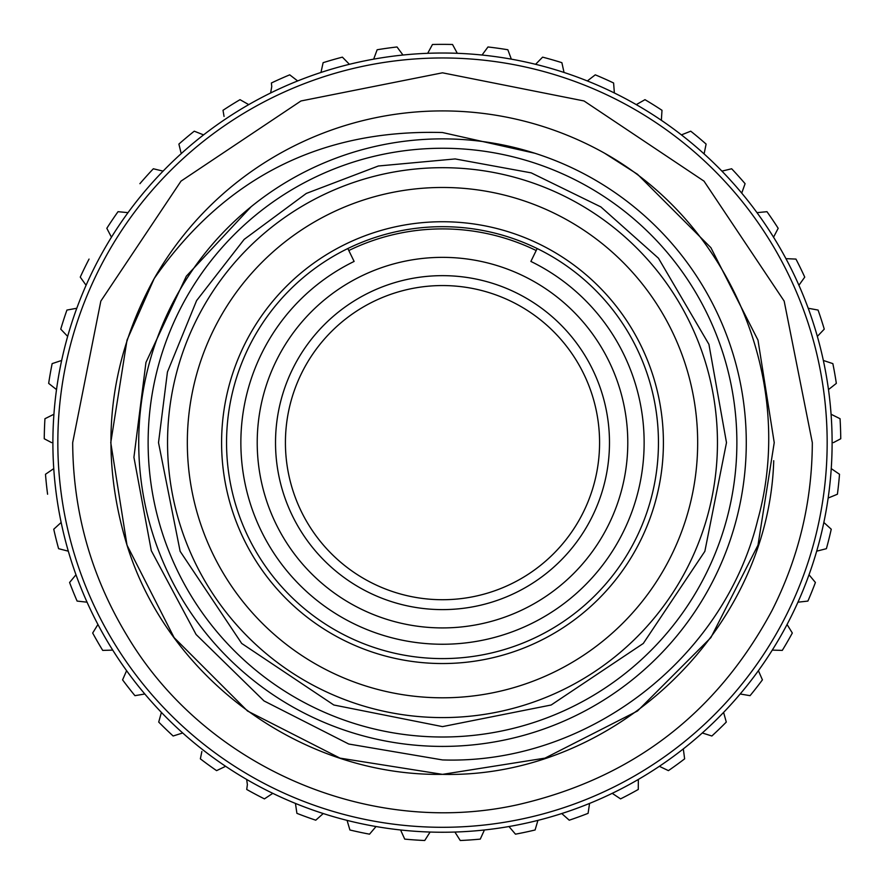 <?xml version="1.0" encoding="UTF-8"?>
<svg xmlns="http://www.w3.org/2000/svg" width="885" height="885" viewBox="0 0 885 885"><rect width="100%" height="100%" fill="white"/><g stroke="black" fill="none" stroke-linecap="round" stroke-linejoin="round"><path stroke-width="1.33" d="M537.173 248.53L530.878 261.429A201.603 201.603 0 0 1 442.5 644.247A201.603 201.603 0 0 1 354.122 261.429L347.827 248.53M138.724 442.633A303.776 303.776 0 0 1 442.5 138.868A303.776 303.776 0 0 1 746.276 442.633A303.776 303.776 0 0 1 442.5 746.409A303.776 303.776 0 0 1 138.724 442.633M270.622 92.98L271.75 86.619L271.396 82.991A398.272 398.272 0 0 1 289.727 74.838L297.659 80.944M320.967 72.47L323.113 62.68A398.272 398.272 0 0 1 342.395 57.149L349.409 64.306M224.049 116.422L223.009 110.304A398.272 398.272 0 0 1 240.023 99.673L248.74 104.618M180.96 152.585L178.892 144.089A398.272 398.272 0 0 1 194.257 131.19L203.583 134.885M139.907 183.682A398.272 398.272 0 0 1 153.337 168.769L163.072 171.126M111.455 237.191L106.82 228.308A398.272 398.272 0 0 1 118.037 211.681L128.004 212.654M67.647 336.4L60.744 329.143A398.272 398.272 0 0 1 66.939 310.06L76.796 308.257M56.518 389.599L48.664 383.382A398.272 398.272 0 0 1 52.149 363.624L61.651 360.46M51.618 442.633L44.25 438.761A398.272 398.272 0 0 1 44.947 418.716L53.919 414.257M47.591 494.228A398.272 398.272 0 0 1 45.489 474.272L53.753 468.619M68.311 551.178L58.609 548.689A398.272 398.272 0 0 1 53.753 529.219L61.154 522.46M87.062 602.198L77.106 601.081A398.272 398.272 0 0 1 69.594 582.485L75.977 574.763M112.727 650.11L102.715 650.398A398.272 398.272 0 0 1 92.682 633.018L97.936 624.489M144.819 693.995L134.94 695.665A398.272 398.272 0 0 1 122.584 679.857L126.599 670.675M182.697 732.979L173.139 735.999A398.272 398.272 0 0 1 158.714 722.072L161.402 712.436M225.631 766.31L216.593 770.636A398.272 398.272 0 0 1 200.364 758.843L201.868 751.52M272.79 793.336L264.438 798.878A398.272 398.272 0 0 1 246.727 789.464L247.38 784.586L246.661 779.453M323.246 813.547L315.757 820.196A398.272 398.272 0 0 1 296.906 813.337L295.446 803.425M376.025 826.535L369.532 834.168A398.272 398.272 0 0 1 349.907 829.986L347.075 820.384M430.099 832.044L424.734 840.507A398.272 398.272 0 0 1 404.722 839.113L400.584 829.986M484.416 829.986L480.278 839.113A398.272 398.272 0 0 1 460.266 840.507L454.901 832.044M537.914 820.384L535.093 829.986A398.272 398.272 0 0 1 515.468 834.168L508.975 826.535M589.565 803.425L588.094 813.337A398.272 398.272 0 0 1 569.243 820.196L561.754 813.547M638.339 779.442L638.273 789.464A398.272 398.272 0 0 1 620.562 798.878L612.21 793.336M683.308 748.909L684.636 758.843A398.272 398.272 0 0 1 668.407 770.636L659.369 766.31M723.598 712.414L726.286 722.072A398.272 398.272 0 0 1 711.861 735.999L702.303 732.979M758.401 670.675L762.416 679.857A398.272 398.272 0 0 1 750.06 695.665L740.181 693.995M787.064 624.489L792.318 633.018A398.272 398.272 0 0 1 782.285 650.398L772.273 650.11M809.023 574.763L815.406 582.485A398.272 398.272 0 0 1 807.894 601.081L797.938 602.198M823.846 522.471L831.247 529.219A398.272 398.272 0 0 1 826.391 548.689L816.689 551.178M831.247 468.619L839.511 474.272A398.272 398.272 0 0 1 837.409 494.228L828.15 498.045M442.5 832.243A389.61 389.61 0 0 1 52.89 442.633A389.61 389.61 0 0 1 442.5 53.023A389.61 389.61 0 0 1 832.11 442.633A389.61 389.61 0 0 1 442.5 832.243M251.108 206.736L186.337 276.175L145.948 362.452L133.923 457.313L151.302 550.702L196.105 634.512L264.018 700.931L348.756 744.031L442.5 759.927C586.589 764.817 723.532 659.535 757.693 520.115C796.4 381.391 730.457 223.883 604.543 153.182L637.488 174.268L710.876 247.656L757.991 340.128L774.231 442.633L757.991 545.149L710.876 637.62L637.488 711.009L545.005 758.124L442.5 774.364C302.416 776.477 168.283 679.027 127.009 545.149C98.722 452.224 107.793 363.359 154.2 278.543C224.491 177.796 320.591 129.121 442.5 132.529L534.916 153.26M247.512 711.009L339.995 758.124L442.5 774.364L339.995 758.124L247.512 711.009L174.124 637.62L127.009 545.149L110.769 442.633L127.009 340.128L154.2 278.543A331.731 331.731 0 0 1 604.543 153.182L637.488 174.268L710.876 247.656L757.991 340.128L774.231 442.633L757.991 545.149L710.876 637.62L637.488 711.009L545.005 758.124L442.5 774.364L339.995 758.124L247.512 711.009L174.124 637.62L127.009 545.149L110.769 442.633L127.009 340.128L154.2 278.543L127.009 340.128L110.769 442.633L127.009 545.149L174.124 637.62L247.512 711.009L339.995 758.124L442.5 774.364L339.995 758.124L247.512 711.009L174.124 637.62L127.009 545.149L110.769 442.633L127.009 340.128L154.2 278.543L127.009 340.128L110.769 442.633L127.009 545.149L174.124 637.62L247.512 711.009L339.995 758.124L442.5 774.364L339.995 758.124L247.512 711.009L174.124 637.62L127.009 545.149L110.769 442.633L127.009 340.128L154.2 278.543L127.009 340.128L110.769 442.633L127.009 545.149L174.124 637.62L247.512 711.009L339.995 758.124L442.5 774.364L339.995 758.124L247.512 711.009L174.124 637.62L127.009 545.149L110.769 442.633L127.009 340.128L154.2 278.543L127.009 340.128L110.769 442.633L127.009 545.149M773.733 460.709C768.645 631.06 613.161 778.49 442.5 774.364L339.995 758.124L247.512 711.009L174.124 637.62L127.009 545.149L110.769 442.633L127.009 340.128L154.2 278.543L127.009 340.128L110.769 442.633L127.009 545.149L174.124 637.62L247.512 711.009L339.995 758.124L442.5 774.364L545.005 758.124L637.488 711.009L710.876 637.62L757.991 545.149L774.231 442.633L757.991 340.128L710.876 247.656L637.488 174.268L604.543 153.182L637.488 174.268L710.876 247.656L757.991 340.128L774.231 442.633L757.991 545.149L710.876 637.62L637.488 711.009L545.005 758.124L442.5 774.364L545.005 758.124L637.488 711.009L710.876 637.62L757.991 545.149L774.231 442.633L757.991 340.128L710.876 247.656L637.488 174.268L604.543 153.182L637.488 174.268L710.876 247.656L757.991 340.128L774.231 442.633L757.991 545.149L710.876 637.62L637.488 711.009L545.005 758.124L442.5 774.364L545.005 758.124L637.488 711.009L710.876 637.62L757.991 545.149L774.231 442.633L757.991 340.128L710.876 247.656L637.488 174.268L604.543 153.182L637.488 174.268L710.876 247.656L757.991 340.128L774.231 442.633L757.991 545.149L710.876 637.62L637.488 711.009L545.005 758.124L442.5 774.364L545.005 758.124L637.488 711.009L710.876 637.62L757.991 545.149L774.231 442.633L757.991 340.128L710.876 247.656L637.488 174.268L604.543 153.182L637.488 174.268L710.876 247.656L757.991 340.128L774.231 442.633L757.991 545.149L710.876 637.62L637.488 711.009L545.005 758.124L442.5 774.364L545.005 758.124L637.488 711.009L710.876 637.62L757.991 545.149L774.231 442.633L757.991 340.128L710.876 247.656L637.488 174.268L604.543 153.182M442.5 285.556A157.076 157.076 0 0 1 599.576 442.633A157.076 157.076 0 0 1 442.5 599.72A157.076 157.076 0 0 1 285.424 442.633A157.076 157.076 0 0 1 442.5 285.556M442.5 275.655A166.977 166.977 0 0 1 609.477 442.633A166.977 166.977 0 0 1 442.5 609.61A166.977 166.977 0 0 1 275.523 442.633A166.977 166.977 0 0 1 442.5 275.655M536.188 250.532A213.727 213.727 0 0 0 348.812 250.532M442.5 257.358A185.286 185.286 0 0 0 257.214 442.633A185.286 185.286 0 0 0 442.5 627.919A185.286 185.286 0 0 0 627.786 442.633A185.286 185.286 0 0 0 442.5 257.358M442.5 226.682A215.951 215.951 0 0 1 658.451 442.633A215.951 215.951 0 0 1 442.5 658.595A215.951 215.951 0 0 1 226.549 442.633A215.951 215.951 0 0 1 442.5 226.682M442.5 221.737A220.907 220.907 0 0 1 663.407 442.633A220.907 220.907 0 0 1 442.5 663.54A220.907 220.907 0 0 1 221.593 442.633A220.907 220.907 0 0 1 442.5 221.737M442.5 697.8A255.168 255.168 0 0 1 187.332 442.633A255.168 255.168 0 0 1 442.5 187.476A255.168 255.168 0 0 1 697.668 442.633A255.168 255.168 0 0 1 442.5 697.8M442.5 717.591A274.958 274.958 0 0 1 167.542 442.633A274.958 274.958 0 0 1 442.5 167.685A274.958 274.958 0 0 1 717.458 442.633A274.958 274.958 0 0 1 442.5 717.591M442.5 737.006A294.373 294.373 0 0 1 148.127 442.633A294.373 294.373 0 0 1 442.5 148.26A294.373 294.373 0 0 1 736.873 442.633A294.373 294.373 0 0 1 442.5 737.006M831.081 414.257L840.053 418.716A398.272 398.272 0 0 1 840.75 438.761L833.382 442.633M823.349 360.46L832.851 363.624A398.272 398.272 0 0 1 836.336 383.382L828.482 389.599M808.204 308.257L818.061 310.06A398.272 398.272 0 0 1 824.256 329.143L817.342 336.4M785.946 258.663L795.947 259.084A398.272 398.272 0 0 1 804.742 277.116L798.912 285.269M756.996 212.654L766.963 211.681A398.272 398.272 0 0 1 778.181 228.308L773.545 237.191M721.928 171.126L731.663 168.769A398.272 398.272 0 0 1 745.093 183.682L741.73 193.118M681.417 134.885L690.742 131.19A398.272 398.272 0 0 1 706.108 144.089L704.095 153.901M636.271 104.629L644.977 99.673A398.272 398.272 0 0 1 661.991 110.304L661.361 120.305M587.341 80.944L595.273 74.838A398.272 398.272 0 0 1 613.604 82.991L614.367 92.98M535.591 64.306L542.605 57.149A398.272 398.272 0 0 1 561.886 62.68L564.033 72.47M482.037 55.036L487.978 46.971A398.272 398.272 0 0 1 507.846 49.759L511.342 59.151M427.698 53.31L432.466 44.493A398.272 398.272 0 0 1 452.534 44.493L457.302 53.31M373.658 59.151L377.154 49.759A398.272 398.272 0 0 1 397.022 46.971L402.974 55.036M86.088 285.258L80.258 277.116A398.272 398.272 0 0 1 89.053 259.084M442.5 827.298A384.665 384.665 0 0 1 57.835 442.633A384.665 384.665 0 0 1 442.5 57.967A384.665 384.665 0 0 1 827.165 442.633A384.665 384.665 0 0 1 442.5 827.298M72.681 442.633C73.046 512.061 91.21 576.478 127.174 635.861C204.922 766.775 368.846 837.708 517.493 804.775C631.746 778.557 716.584 713.808 772.008 610.528C798.69 557.749 812.12 501.784 812.319 442.633L784.165 301.099L703.995 181.126L584.011 100.956L442.478 72.813L300.966 100.967L180.994 181.137L100.824 301.11L72.681 442.633M158.515 442.633L180.131 551.311L241.693 643.439L333.822 705.002L442.489 726.618L551.167 705.002L643.295 643.45L704.858 551.322L726.485 442.633L708.929 344.342L658.44 258.199L600.849 206.902L531.21 172.863L455.178 158.935L378.382 165.993L306.298 193.439L244.149 239.404L196.592 300.612L167.442 372.01L158.515 442.633"/></g></svg>
